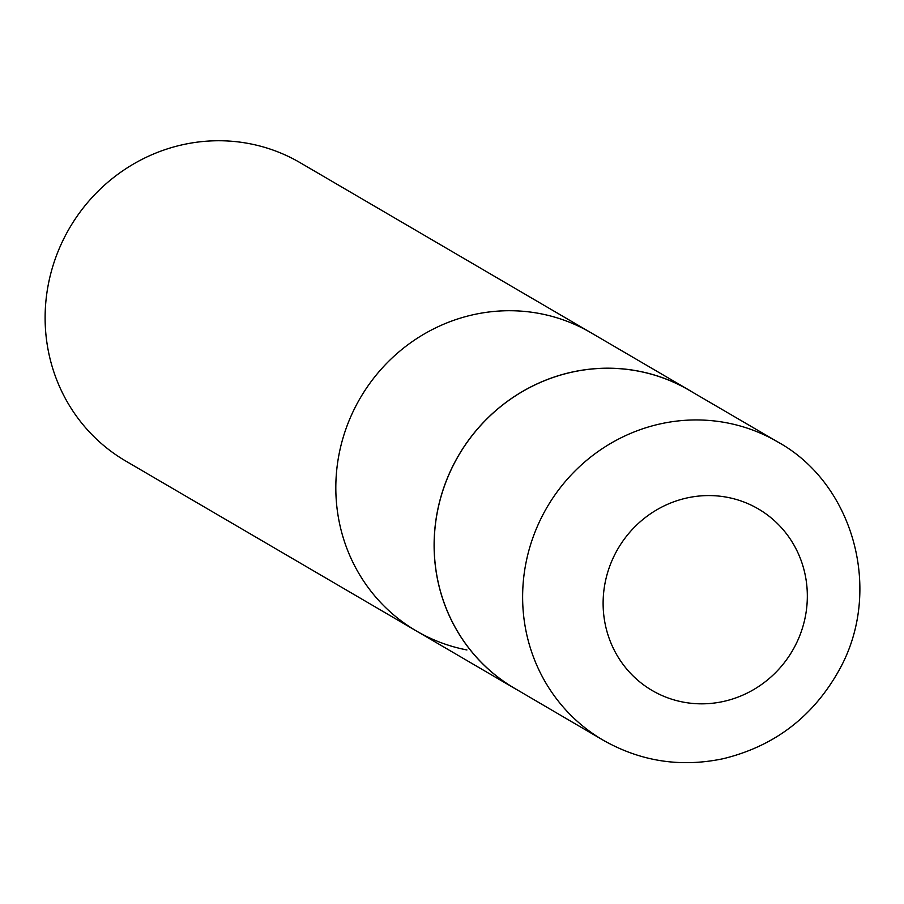 <?xml version="1.0" encoding="UTF-8"?>
<svg xmlns="http://www.w3.org/2000/svg" width="904" height="904" viewBox="0 0 904 904"><rect width="100%" height="100%" fill="white"/><g stroke="black" fill="none" stroke-linecap="round" stroke-linejoin="round"><path stroke-width="1.36" d="M692.882 392.404A172.788 166.008 120.3 0 0 689.085 390.11L300.094 162.663A172.788 166.008 120.3 0 0 249.538 143.679A172.788 166.008 120.3 0 0 57.302 253.38A172.788 166.008 120.3 0 0 125.667 460.995L416.371 630.969A172.788 166.008 -59.7 0 1 348.006 423.354A172.788 166.008 -59.7 0 1 540.242 313.654A172.788 166.008 -59.7 0 1 590.798 332.649A172.788 166.008 120.3 0 0 540.242 313.654A172.788 166.008 120.3 0 0 348.006 423.354A172.788 166.008 120.3 0 0 416.371 630.969L514.658 688.43A172.788 166.008 120.3 0 0 518.512 690.622M466.916 649.953A172.788 166.008 -59.7 0 1 416.371 630.969M689.085 390.11A172.788 166.008 120.3 0 0 638.529 371.126A172.788 166.008 120.3 0 0 446.293 480.826A172.788 166.008 120.3 0 0 514.658 688.43M777.508 441.819L688.961 390.121A172.72 165.952 120.3 0 0 638.518 371.182A172.72 165.952 120.3 0 0 446.373 480.804A172.72 165.952 120.3 0 0 514.602 688.328L603.081 740.139C640.642 761.462 680.701 767.643 723.256 758.693C774.366 746.207 812.911 716.815 838.912 670.519C883.796 590.99 853.545 483.335 777.508 441.819A172.788 166.008 120.3 0 0 727.053 422.88A172.788 166.008 120.3 0 0 534.829 532.535A172.788 166.008 120.3 0 0 603.081 740.139M727.539 497.358A105.158 101.033 120.3 0 0 607.782 634.246A105.158 101.033 120.3 0 0 780.355 667.502A105.158 101.033 120.3 0 0 727.539 497.358"/></g></svg>
